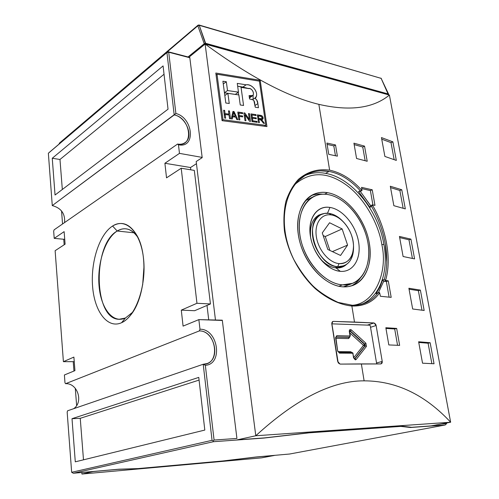 <?xml version="1.0" encoding="UTF-8"?>
<svg xmlns="http://www.w3.org/2000/svg" width="499" height="499" viewBox="0 0 499 499"><rect width="100%" height="100%" fill="white"/><g stroke="black" fill="none" stroke-linecap="round" stroke-linejoin="round"><path stroke-width="0.75" d="M353.529 245.976L353.548 246.999C353.604 256.336 350.535 262.574 344.341 265.705L337.673 266.728C316.821 266.248 302.774 222.086 320.888 214.639L324.793 213.379L329.066 213.379C333.145 214.015 337.081 216.023 340.886 219.417L341.977 220.452M353.529 246.475C353.411 259.817 348.127 266.566 337.673 266.728C326.87 265.886 314.963 251.989 312.798 237.393C310.465 222.785 318.337 211.676 329.066 213.379L331.149 214.907C334.866 215.481 338.459 217.314 341.94 220.415C349.038 227.276 352.899 235.684 353.517 245.633C353.236 257.54 348.408 263.528 339.033 263.603C329.19 262.798 318.362 250.124 316.372 236.832C314.239 223.521 321.362 213.372 331.149 214.907C340.911 216.248 351.003 228.467 353.08 241.223C355.3 253.991 348.907 264.601 339.033 263.603L337.673 266.728L335.035 267.795M323.152 235.534L325.248 236.538L329.901 250.442L325.248 236.538L342.133 228.929L329.577 222.747L322.273 232.914L327.812 249.463L340.567 255.457L347.585 245.096L342.133 228.929L325.248 236.538L323.152 235.534M347.585 245.096L332.371 251.602L347.585 245.096L342.133 228.929L329.577 222.747L322.273 232.914L327.812 249.463L340.567 255.457L347.585 245.096M256.149 456.99L289.688 454.009L445.189 424.998L410.534 427.5L400.797 426.396L309.261 432.82L263.796 438.078L213.397 441.709L73.328 473.252L118.818 469.21L138.104 468.586L223.065 460.951L256.149 456.99L223.065 460.951L138.104 468.586L118.818 469.21L73.328 473.252L71.656 472.291L67.165 412.093L71.656 472.291L212.056 440.324L213.154 440.923L214.077 440.049L205.339 365.324L214.077 440.049L236.925 438.434L214.077 440.049L213.154 440.923L213.397 441.709L213.154 440.923L212.056 440.324L71.656 472.291L73.328 473.252L213.397 441.709L263.796 438.078L309.293 432.72L400.878 426.271L410.534 427.5L445.189 424.998L446.624 423.614L445.189 424.998L289.688 454.009L256.149 456.99M446.624 423.614L441.272 423.994L446.624 423.614L446.511 423.009L446.624 423.614M255.725 457.096L274.494 455.362L261.651 457.845L81.942 474.05L93.288 471.549L118.007 469.278L137.306 468.611L118.013 469.347L93.282 471.48L81.942 474.05L81.824 472.497L81.942 474.05L261.651 457.845L274.5 455.425L255.725 457.096L222.666 461.051L137.312 468.723L222.666 461.051L255.725 457.096M64.976 382.777L64.396 374.974L64.976 382.777L65.581 383.694L199.326 330.918L199.98 329.221C218.026 328.804 223.521 364.251 205.339 365.324L203.205 364.258L67.608 410.777L67.165 412.093L67.608 410.777L203.205 364.258C220.864 364.838 216.647 330.544 199.326 330.918C214.327 330.469 221.176 358.974 207.035 363.553L203.205 364.258L212.056 440.324L203.205 364.258L205.339 365.324C223.521 364.251 218.026 328.804 199.98 329.221L198.858 319.622L199.98 329.221L199.326 330.918L65.581 383.694C77.538 382.858 83.776 402.194 73.603 408.718C83.776 402.194 77.538 382.858 65.581 383.694L64.976 382.777M204.808 430.069L75.287 461.831L72.012 418.692L198.77 377.394L204.808 430.069L75.287 461.831L72.012 418.692L80.245 418.312L83.489 459.816L80.245 418.312L72.012 418.692L198.77 377.394L204.808 430.069M236.925 438.434L222.329 320.445L198.858 319.622L183.077 326.115L181.293 310.135L196.955 303.286L181.206 168.244L166.529 177.844L164.901 163.26L179.472 153.374L178.467 144.766L177.582 144.055L54.085 229.858L53.674 231.218L54.21 238.366L64.128 231.636L65.101 244.173L55.127 250.698L63.404 361.675L73.889 357.091L74.944 370.632L64.396 374.974L74.944 370.632L73.889 357.091L63.404 361.675L74.245 361.663L63.404 361.675L55.127 250.698L65.101 244.173L64.128 231.636L54.21 238.366L53.674 231.218L54.085 229.858L177.582 144.055C194.448 147.729 190.761 117.714 174.195 114.945C186.133 116.866 194.055 136.857 185.104 142.583C183.014 144.068 180.507 144.56 177.582 144.055L178.467 144.766L179.472 153.374L202.157 157.397L179.472 153.374L164.901 163.26L190.506 167.527L190.78 169.822L190.506 167.527L196.456 163.684L190.506 167.527L164.901 163.26L166.529 177.844L181.206 168.244L196.955 303.286L210.441 303.953L194.317 170.402L181.206 168.244L194.317 170.402L210.441 303.953L194.647 310.709L210.441 303.953L196.955 303.286L181.293 310.135L194.647 310.709L181.293 310.135L183.077 326.115L198.858 319.622L222.298 320.177L236.925 438.434M364.12 380.843C332.078 380.693 295.963 399 255.787 435.758L450.641 422.229L255.787 435.758L237.106 439.875L264.408 437.91L309.935 432.645L264.408 437.91L237.106 439.875L255.787 435.758L205.12 44.049L189.689 56.612L205.12 44.049L389.395 95.066L450.641 422.229L431.105 425.909L411.644 427.312L401.945 426.196L411.644 427.312L431.105 425.909L450.641 422.229C425.005 394.684 396.169 380.893 364.12 380.843C396.169 380.893 425.005 394.684 450.641 422.229L389.395 95.066C373.171 108.339 349.656 111.433 318.849 104.347C287.667 96.825 249.756 76.727 205.12 44.049L255.787 435.758C295.963 399 332.078 380.693 364.12 380.843L361.351 363.908L340.081 364.102L337.686 361.488L331.798 323.926L332.833 321.487L333.357 321.4L374.038 322.953L376.127 325.504L382.234 361.426L380.986 363.933L340.081 364.102L338.203 362.879L331.773 323.078L332.378 321.768L333.357 321.4L354.496 322.061L351.87 306.03C339.738 304.77 327.544 298.982 315.274 288.659C299.662 274.007 287.935 252.662 284.48 231.193C283.382 220.533 283.869 210.559 285.939 201.278C288.902 192.545 293.081 185.223 298.489 179.291C307.584 171.6 317.963 168.556 329.627 170.159C341.435 172.679 352.219 179.478 362 190.562L361.563 187.356L372.229 189.788L374.974 205.357L372.323 204.908C386.32 228.48 392.008 259.262 385.559 280.401L388.278 280.875L391.185 297.36L380.4 296.275L379.677 292.813C373.146 302.001 363.877 306.405 351.87 306.03C339.738 304.77 327.544 298.982 315.274 288.659C299.662 274.007 287.935 252.662 284.48 231.193C283.382 220.533 283.869 210.559 285.939 201.278C288.902 192.545 293.081 185.223 298.489 179.291C307.584 171.6 317.963 168.556 329.627 170.159L318.849 104.347C287.667 96.825 249.756 76.727 205.12 44.049L389.395 95.066C373.171 108.339 349.656 111.433 318.849 104.347M309.935 432.645L401.945 426.196L309.935 432.645M121.581 322.703C107.628 329.103 94.617 311.725 92.633 286.969C90.469 262.293 99.313 234.418 112.581 226.028C121.949 220.577 130.152 223.876 137.188 235.927C148.477 255.625 145.072 297.816 130.819 314.875C127.912 318.587 124.831 321.2 121.581 322.703C107.628 329.103 94.617 311.725 92.633 286.969C90.469 262.293 99.313 234.418 112.581 226.028L117.196 231.025C92.465 244.342 93.494 319.054 118.98 319.304L125.405 318.025L132.765 312.149L125.405 318.025L121.581 322.703C135.566 316.709 146.494 286.17 143.587 259.118C140.886 231.973 125.798 217.258 112.581 226.028M144.024 265.948L142.652 285.041L144.024 265.948M61.545 210.94L62.556 223.976L61.545 210.94M63.741 239.264L64.171 244.784L63.741 239.264M73.228 361.663L73.958 371.038L73.228 361.663M75.293 388.303L76.634 405.556L75.293 388.303M199.082 380.088L80.245 418.312L199.082 380.088M189.826 57.747L202.157 157.397L189.826 57.747L168.718 52.227L175.879 113.479C193.281 117.789 196.076 148.64 178.467 144.766C196.076 148.64 193.281 117.789 175.879 113.479L168.718 52.227L166.934 52.551L48.359 153.243L167.87 51.678L168.718 52.227L167.87 51.678L49.251 152.426L167.87 51.678L166.934 52.551L168.718 52.227L189.826 57.747M202.189 157.634L196.188 161.533L215.493 320.208L196.188 161.533L202.189 157.634M221.681 320.42L222.298 320.177L221.681 320.42M260.191 80.289L215.817 73.035L222.086 120.664L266.946 126.578L260.191 80.289L266.946 126.578L222.086 120.664L215.817 73.035L260.191 80.289L259.068 81.075L260.191 80.289M134.031 232.79L117.196 231.025C124.95 226.534 131.917 228.785 138.104 237.767C134.674 232.49 130.732 229.521 126.272 228.866C123.209 228.461 120.184 229.178 117.196 231.025C105.133 238.466 97.049 263.665 99.058 285.971C100.892 308.357 112.793 323.901 125.405 318.025M207.004 305.425L208.738 319.965L207.004 305.425M64.727 239.358L54.21 238.366L64.727 239.358M52.27 205.582L175.879 113.479L174.195 114.945L166.934 52.551L174.195 114.945L52.27 205.582L48.359 153.243L52.27 205.582C61.152 208.014 65.257 213.678 64.583 222.566C65.257 213.678 61.152 208.014 52.27 205.582M342.476 284.86C324.163 283.831 303.454 259.967 299.849 234.854C295.963 209.723 309.779 191.292 327.849 194.541C343.942 197.167 360.446 215.2 366.36 235.921C372.36 256.623 366.865 277.475 352.862 283.282L342.476 284.86C327.026 283.85 309.374 266.934 302.475 245.801C295.477 224.687 300.473 203.536 313.147 196.812C317.595 194.448 322.497 193.687 327.849 194.541C345.882 197.436 364.064 219.747 367.981 243.007C372.148 266.279 360.858 286.27 342.476 284.86L338.852 286.245M403.105 256.511L399.45 236.432L410.926 239.14L414.588 258.894L403.105 256.511L414.588 258.894L410.926 239.14L408.974 239.801L410.926 239.14L399.45 236.432L403.105 256.511M422.534 363.191L418.63 341.771L430.138 342.713L434.043 363.765L422.534 363.191L434.043 363.765L430.138 342.713L428.092 343.218L430.138 342.713L418.63 341.771L422.534 363.191M412.661 308.987L408.887 288.254L420.383 290.106L424.162 310.49L412.661 308.987L424.162 310.49L420.383 290.106L418.38 290.692L420.383 290.106L408.887 288.254L412.661 308.987M393.848 205.688L390.305 186.233L401.764 189.745L405.313 208.894L393.848 205.688L405.313 208.894L401.764 189.745L399.855 190.475L401.764 189.745L390.305 186.233L393.848 205.688M384.885 156.443L381.448 137.581L392.875 141.841L396.318 160.41L384.885 156.443L396.318 160.41L392.875 141.841L391.01 142.639L392.875 141.841L381.448 137.581L384.885 156.443M388.815 344.934L385.839 327.737L396.655 328.417L399.643 345.383L388.815 344.934L399.643 345.383L396.655 328.417L394.69 328.972L396.655 328.417L385.839 327.737L388.815 344.934M356.573 158.495L353.922 143.176L364.538 146.132L367.208 161.271L356.573 158.495L367.208 161.271L364.538 146.132L362.742 146.993L364.538 146.132L353.922 143.176L356.573 158.495M328.741 154.334L326.889 143.051L335.521 144.96L337.386 156.156L328.741 154.334L337.386 156.156L335.521 144.96L333.812 145.889L335.521 144.96L326.889 143.051L328.741 154.334M52.258 158.27L163.079 65.912L168.038 109.194L55.046 195.009L52.258 158.27L59.98 159.474L164.034 74.245L59.98 159.474L52.258 158.27L55.046 195.009L168.038 109.194L163.079 65.912L52.258 158.27M189.788 57.41L167.87 51.678L189.788 57.41M370.264 325.697L376.695 363.908L370.264 325.697L369.834 325.198L331.785 323.839L369.834 325.198L370.264 325.697M370.695 205.657L369.896 207.285L371.624 206.486L372.323 204.908C386.32 228.48 392.008 259.262 385.559 280.401L384.373 279.328C390.199 257.671 385.166 230.419 371.624 206.486L372.422 204.852L374.974 205.357L372.229 189.788L370.395 190.587L372.909 204.908L370.395 190.587L361.781 188.616L370.395 190.587L372.229 189.788L361.563 187.356L362 190.562L358.55 191.541L361.675 190.843M361.058 190.936L360.378 190.836C350.485 179.971 340.062 173.509 329.103 171.444C320.551 169.916 312.642 171.201 305.376 175.292L298.215 180.738C301.702 177.394 305.376 174.943 309.23 173.39M350.984 305.276C355.881 305.538 360.403 304.87 364.538 303.28L364.569 303.267C369.728 301.365 374.188 297.891 377.961 292.851L379.677 292.813L379.315 292.533M381.86 244.666C378.485 223.284 363.709 196.818 345.09 184.131C326.645 171.481 309.916 171.594 294.903 184.462C309.916 171.594 326.645 171.481 345.09 184.131C363.709 196.818 378.485 223.284 381.86 244.666C388.135 272.061 374.761 303.985 352.151 305.301C374.761 303.985 388.135 272.061 381.86 244.666L383.887 244.354C388.846 271.157 380.313 296.574 361.875 304.159C380.313 296.574 388.846 271.157 383.887 244.354C378.329 210.697 351.926 177.794 325.51 173.346C351.926 177.794 378.329 210.697 383.887 244.354M377.961 292.851L376.084 293.593L379.839 287.287L382.583 279.989L384.105 281.236L386.357 281.517L389.101 297.142L386.357 281.517L383.762 281.062L378.467 292.582L383.725 281.193L382.583 279.989L379.839 287.287L376.084 293.593L378.554 292.551M376.982 293.237L376.084 293.593L376.982 293.237M379.677 292.813L380.4 296.275L391.185 297.36L388.278 280.875L386.357 281.517L388.278 280.875L385.771 280.544L384.373 279.328L382.583 279.989L384.373 279.328M399.662 237.599L408.974 239.801L412.411 258.42L408.974 239.801L399.662 237.599M418.755 342.445L428.092 343.218L431.866 363.64L428.092 343.218L418.755 342.445M409.055 289.183L418.38 290.692L421.986 310.191L418.38 290.692L409.055 289.183M390.561 187.618L399.855 190.475L403.142 208.258L399.855 190.475L390.561 187.618M381.741 139.171L391.01 142.639L394.148 159.624L391.01 142.639L381.741 139.171M385.958 328.423L394.69 328.972L397.553 345.289L394.69 328.972L385.958 328.423M354.165 144.604L362.742 146.993L365.149 160.715L362.742 146.993L354.165 144.604M327.107 144.398L333.812 145.889L335.453 155.738L333.812 145.889L327.107 144.398M388.659 94.86L388.403 94.037L205.607 43.282L204.222 43.762L205.607 43.282L205.6 44.18L205.657 43.507L388.465 94.224L388.091 93.743M62.325 189.477L59.98 159.474L62.325 189.477M321.381 260.141L319.99 258.42C324.999 264.127 330.338 267.289 336.008 267.913L340.287 271.337C327.356 270.408 312.985 253.679 310.397 236.121C307.609 218.537 317.115 205.314 329.939 207.434C317.058 205.07 307.372 218.612 310.422 236.277C311.95 245.246 315.605 253.199 321.381 260.141C327.307 266.89 333.613 270.626 340.287 271.337C353.267 272.535 361.507 258.532 358.581 241.878C355.837 225.249 342.732 209.299 329.939 207.434L327.5 213.235M323.458 213.653L318.961 215.013C312.312 218.924 309.523 226.365 310.596 237.324C309.561 223.546 313.852 215.655 323.458 213.653M349.3 331.455C349.306 329.627 349.992 329.115 351.358 329.914C349.992 329.115 349.306 329.627 349.3 331.455L350.03 335.995L349.281 337.318L335.964 337.05L349.107 337.349L348.545 338.584L350.03 335.995L336.763 335.671L335.584 337.686L336.763 335.671L350.03 335.995L349.3 331.455L349.861 330.725L350.329 330.943L349.637 330.868L349.967 331.055L349.574 331.274L349.967 331.055L364.507 344.347L363.484 345.358L364.769 345.944L363.484 345.358L349.818 332.883L363.484 345.358L364.507 344.347L364.769 345.944L354.458 358.987L354.858 358.875L354.596 359.055L355.35 359.885L353.866 357.902L352.818 353.242L353.566 357.839L355.35 359.891L353.566 357.839L352.818 353.242L339.513 353.155L337.692 351.071L339.513 353.155L352.818 353.242L352.101 352.419L352.818 353.242M365.892 343.225L366.422 346.425L365.892 343.225L364.869 344.235L365.137 345.838L354.49 358.974L364.769 345.944L364.507 344.347L365.892 343.225L351.358 329.914L365.892 343.225M370.67 205.663L360.272 191.385L370.595 205.713L369.896 207.285L371.624 206.486L372.092 207.297M360.378 190.836L358.55 191.541L369.896 207.285M388.621 94.199L381.142 78.374L388.415 94.791L388.403 94.037L205.607 43.282L199.232 25.293L197.86 25.773L198.047 25.181L197.86 25.773L199.232 25.293L198.951 24.987M336.008 267.913L342.782 266.878L346.131 264.744C343.306 267.171 339.931 268.231 336.008 267.913C330.301 267.283 324.936 264.09 319.909 258.326M311.045 195.714C314.732 194.236 318.686 193.731 322.897 194.211C318.686 193.731 314.732 194.236 311.045 195.714M360.203 278.255C357.727 281.698 354.695 284.287 351.109 286.021C354.695 284.287 357.727 281.698 360.203 278.255M327.55 192.695C346.337 195.751 365.231 218.967 369.322 243.163C373.67 267.377 361.95 288.241 342.794 286.819C326.708 285.802 308.288 268.2 301.078 246.169C293.761 224.163 298.951 202.101 312.137 195.078C316.796 192.583 321.936 191.791 327.55 192.695C344.335 195.465 361.507 214.277 367.644 235.865C373.882 257.422 368.15 279.159 353.523 285.191L348.358 286.613L342.794 286.819C323.701 285.79 302.063 260.883 298.315 234.673C294.273 208.439 308.725 189.264 327.55 192.695L324.537 194.211M349.699 337.187L348.545 338.584L335.989 338.316L348.545 338.584L349.699 337.187M350.666 351.745L351.826 352.419L350.666 351.745L351.003 352.413L350.666 351.745L338.16 351.645L350.666 351.745M216.073 74.944L217.009 74.239L223.009 119.704L265.836 125.38L259.399 81.137L217.009 74.239L223.009 119.704L265.836 125.38L259.399 81.137L217.009 74.239L216.073 74.944M222.049 120.359L223.009 119.704L222.049 120.359M252.818 120.827L257.072 121.438L257.197 122.336L252.02 121.594L250.928 113.897L256.012 114.651L256.137 115.543L251.989 114.932L252.326 117.327L256.205 117.895L256.33 118.787L252.45 118.226L252.818 120.827L257.072 121.438L257.197 122.336L252.02 121.594L250.928 113.897L256.012 114.651L256.137 115.543L251.989 114.932L252.326 117.327L256.205 117.895L256.33 118.787L252.45 118.226L252.818 120.827L251.989 121.376L252.818 120.827M239.214 115.512L242.551 115.961L242.682 116.866L239.339 116.417L239.819 119.947L238.859 119.829L237.798 112.063L242.57 112.712L242.695 113.616L238.878 113.092L239.214 115.512L242.551 115.961L242.682 116.866L239.339 116.417L239.819 119.947L238.859 119.829L237.798 112.063L242.57 112.712L242.695 113.616L238.878 113.092L239.214 115.512L238.347 116.092L239.214 115.512M230.507 118.774L229.521 118.656L229.035 115.001L225.186 114.533L225.673 118.194L224.675 118.082L223.639 110.248L224.631 110.366L225.061 113.616L228.91 114.09L228.473 110.847L229.459 110.971L230.507 118.774L229.521 118.656L229.035 115.001L225.186 114.533L225.673 118.194L224.675 118.082L223.639 110.248L224.631 110.366L225.061 113.616L228.91 114.09L228.473 110.847L229.459 110.971L230.507 118.774M257.858 103.592C257.715 101.21 256.692 99.395 254.777 98.141L255.663 97.916C259.199 92.658 252.425 83.863 246.101 84.811L237.262 83.389L238.472 92.147L227.513 90.55L226.321 81.73L222.91 81.237L225.816 103.025L229.253 103.474L227.887 93.363L238.859 94.941L240.25 104.983L243.568 105.464L241.048 87.362L248.128 88.498C251.802 87.824 254.758 92.97 252.85 95.577L249.082 95.59L249.556 98.939L251.764 99.395C253.598 99.887 254.565 101.122 254.671 103.1L255.257 107.223L258.451 107.722L257.858 103.592L258.451 107.722L255.257 107.223L253.891 100.617L252.949 99.837L249.556 98.939L249.082 95.59L251.259 95.833C255.787 96.014 252.482 87.238 248.128 88.498L241.048 87.362L243.568 105.464L240.25 104.983L238.859 94.941L227.887 93.363L229.253 103.474L225.816 103.025L222.91 81.237L226.321 81.73L227.513 90.55L238.472 92.147L237.262 83.389L246.101 84.811C252.7 83.358 260.154 94.585 254.777 98.141L256.654 99.819L257.858 103.592L255.014 105.507L257.858 103.592M235.728 117.14L232.746 116.76L232.316 118.999L231.287 118.874L232.952 111.42L234.056 111.564L237.798 119.691L236.788 119.56L235.728 117.14L232.746 116.76L232.316 118.999L231.287 118.874L232.952 111.42L234.056 111.564L237.798 119.691L236.788 119.56L235.728 117.14M249.444 113.678L250.529 121.388L249.525 121.251L245.078 114.733L245.92 120.758L244.972 120.627L243.899 112.893L244.903 113.036L249.35 119.567L248.508 113.547L249.444 113.678L250.529 121.388L249.525 121.251L245.078 114.733L245.92 120.758L244.972 120.627L243.899 112.893L244.903 113.036L249.35 119.567L248.508 113.547L249.444 113.678L248.602 114.24L249.444 113.678M264.476 123.415L263.435 123.259L262.268 121.5L259.96 119.429L258.912 119.267L259.399 122.66L258.482 122.523L257.384 114.857L260.416 115.319C261.838 115.431 262.742 116.261 263.135 117.801L262.636 119.336L261.545 119.617L264.476 123.415L263.435 123.259L260.852 119.741L258.912 119.267L259.399 122.66L258.482 122.523L257.384 114.857L261.464 115.581L262.505 116.348L263.116 118.625L262.536 119.398L261.545 119.617L264.476 123.415M264.526 126.216L265.836 125.38L264.526 126.216M252.563 99.657L254.777 98.141L252.563 99.657M242.938 87.057L248.845 88.616L237.655 86.215L242.938 87.057L246.101 84.811L242.938 87.057M253.161 95.197L253.03 99.338L253.161 95.197M224.456 92.833L235.316 94.386L238.472 92.147L235.316 94.386L224.456 92.833M238.26 92.303L238.622 94.904L238.26 92.303M224.444 92.764L227.513 90.55L224.444 92.764M223.271 83.975L226.321 81.73L223.271 83.975M224.818 95.558L227.887 93.363L224.818 95.558M228.573 111.583L229.459 110.971L228.573 111.583M227.8 114.851L228.91 114.09M224.17 114.234L225.061 113.616L224.17 114.234M223.739 110.99L224.631 110.366L223.739 110.99M224.288 115.15L225.186 114.533L224.288 115.15M231.586 117.552L232.746 116.76L231.586 117.552M232.715 112.487L234.056 111.564L232.715 112.487M232.596 112.992L233.613 112.3L232.914 115.887L235.316 116.192L233.613 112.3L235.316 116.192L234.206 116.947L235.316 116.192L232.914 115.887L231.786 116.66L232.914 115.887L233.413 113.722L232.26 114.508L233.413 113.722L233.613 112.3L232.596 112.992M241.454 116.697L242.551 115.961L241.454 116.697M238.017 113.678L238.878 113.092L238.017 113.678M241.479 113.448L242.57 112.712L241.479 113.448M238.472 116.997L239.339 116.417L238.472 116.997M248.683 120.01L249.35 119.567L248.683 120.01M243.999 113.641L244.903 113.036L243.999 113.641M244.229 115.3L245.078 114.733L244.229 115.3M255.962 122.155L257.072 121.438L255.962 122.155M251.621 118.774L252.45 118.226L251.621 118.774M255.108 118.612L256.205 117.895L255.108 118.612M251.496 117.876L252.326 117.327L251.496 117.876M251.153 115.481L251.989 114.932L251.153 115.481M254.927 115.363L256.012 114.651L254.927 115.363M261.532 120.446L262.131 120.059L261.532 120.446M261.071 119.922L261.545 119.617L261.071 119.922M258.095 119.804L258.912 119.267L258.095 119.804M259.642 119.38L261.919 118.569L262.231 117.664L260.59 116.223L258.426 115.893L258.781 118.375L260.734 118.668L259.642 119.38M257.964 118.905L258.781 118.375L257.964 118.905M257.609 116.423L258.426 115.893L257.609 116.423M197.86 25.773L204.222 43.762L197.86 25.773L198.028 25.193L59.431 143.088L197.86 25.773L59.231 143.949L59.45 143.076L59.325 143.874M339.033 263.603C329.19 262.798 318.362 250.124 316.372 236.832C314.239 223.521 321.362 213.372 331.149 214.907M349.68 330.787L350.329 330.943L351.358 329.914L350.329 330.943L364.869 344.235L365.137 345.838L354.858 358.875L356.161 359.48L366.422 346.425L365.137 345.838L366.422 346.425L356.161 359.48L355.35 359.891L356.161 359.48L354.596 359.055M304.44 175.829C310.914 172.797 317.938 171.974 325.51 173.346C318.006 171.987 311.039 172.785 304.615 175.748M198.577 25.106L381.142 78.374L199.232 25.293L205.6 44.18M320.72 170.845L329.103 171.444L325.51 173.346M353.81 357.583L363.484 345.358L353.81 357.583M337.736 351.296L335.584 337.686L335.902 337.767L336.763 335.671L335.995 336.993L349.468 337.23L350.03 335.995M388.627 94.205L381.355 78.83M358.55 191.541L360.172 191.267M338.771 352.319L339.513 353.155L338.771 352.319M335.584 337.686L337.692 351.071L335.902 337.767M329.939 207.434C342.732 209.299 355.837 225.249 358.581 241.878C361.507 258.532 353.267 272.535 340.287 271.337M354.496 322.061L374.038 322.953L367.345 325.111L374.038 322.953L375.653 324.188L376.127 325.504L370.532 327.288L376.127 325.504L382.234 361.426L382.14 362.998L380.986 363.933L361.351 363.908M376.539 362.985L382.234 361.426L376.539 362.985M385.253 243.774L386.775 262.499M361.675 304.215L357.908 304.995M333.357 321.4L332.44 321.712L333.357 321.4M204.222 43.762L204.565 44.505L204.222 43.762L188.042 56.955L204.222 43.762M384.105 281.236L385.902 280.575L384.105 281.236M329.627 170.159C341.435 172.679 352.219 179.478 362 190.562M249.999 97.355L249.675 97.773M249.307 97.18L251.259 95.833L249.307 97.18M262.231 117.664L261.557 118.706L258.781 118.375L258.426 115.893L261.164 116.367L262.231 117.664M262.985 121.145L262.318 121.575L262.985 121.145M263.135 117.801L260.453 119.542L263.135 117.801M260.416 115.319L259.337 116.03L260.416 115.319M350.329 330.943L364.869 344.235L364.507 344.347L349.967 331.055L350.329 330.943M336.195 336.931L349.468 337.23M381.142 78.374L198.964 24.994L198.028 25.193L59.163 143.65M343.655 265.986L338.927 267.901M341.94 220.415L340.886 219.417M320.888 214.639L316.285 216.853M119.779 319.335L118.98 319.304M207.035 363.553L206.324 363.796M343.431 286.856L351.676 283.731M305.269 200.816L313.147 196.812M305.301 175.317C284.467 187.537 276.309 224.088 294.011 259.898C299.743 270.053 305.918 278.592 312.53 285.515C318.83 291.672 327.332 297.298 338.048 302.388L352.544 305.313L358.887 304.839L364.538 303.28M378.379 292.614L376.502 293.362M372.379 204.871L370.651 205.669M362.885 303.86L364.426 303.323M349.599 331.536L350.329 336.07M353.124 353.304L352.101 352.419L338.802 352.319L338.01 351.14M380.849 78.094L381.361 78.543M342.083 267.158L342.782 266.878M353.523 285.191L352.288 285.653M349.643 337.205L349.281 337.318M249.668 97.779L252.85 95.583M260.434 119.535L261.919 118.569"/></g></svg>
